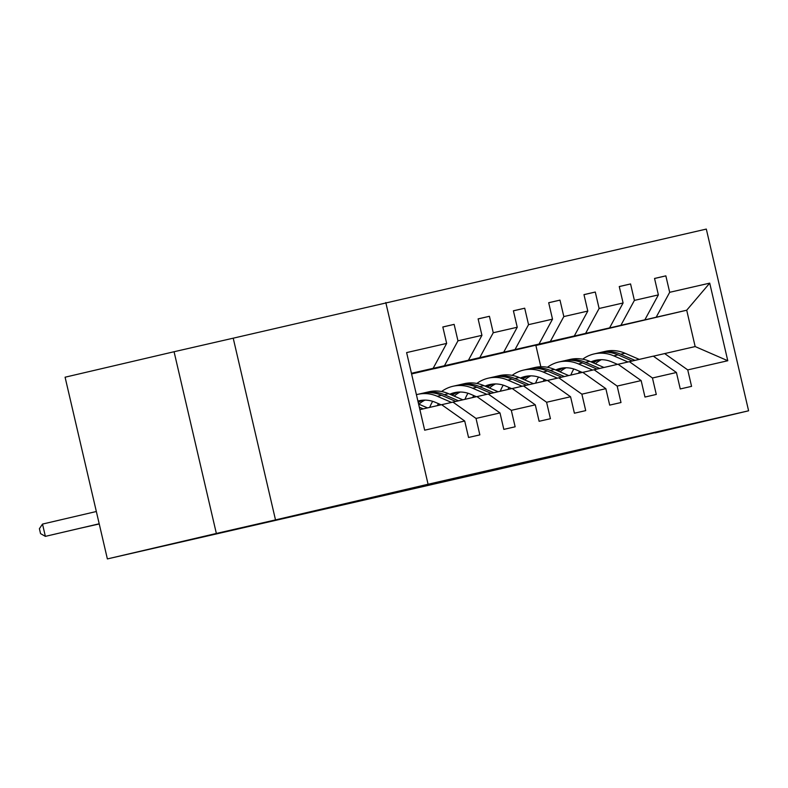 <?xml version="1.0" encoding="UTF-8"?>
<svg xmlns="http://www.w3.org/2000/svg" width="788" height="788" viewBox="0 0 788 788"><rect width="100%" height="100%" fill="white"/><g stroke="black" fill="none" stroke-linecap="round" stroke-linejoin="round"><path stroke-width="1.18" d="M204.614 536.392L158.703 547.02L204.614 536.392M586.883 448.786L540.972 459.424L586.883 448.786M174.069 351.734L216.355 533.456L275.505 519.903L233.218 338.18L174.069 351.734L65.089 377.206L107.375 558.919L546.183 458.36L655.114 432.642M233.218 338.18L706.314 229.081L748.6 410.794L428.081 484.246L385.795 302.533M216.355 533.456L107.375 558.919M411.464 373.394L433.144 368.321L411.434 373.295M433.144 368.321L446.658 343.42L442.826 326.971L454.134 324.37L442.836 327.02M540.834 366.755L535.879 345.459L686.712 310.216L656.177 317.219L669.682 292.309L709.722 283.138L727.777 360.737L687.737 369.907L691.568 386.356L680.261 388.957L676.429 372.497L652.454 377.994L656.286 394.443L644.978 397.044L641.146 380.584L617.171 386.081L620.993 402.53L609.685 405.121L605.854 388.671L581.879 394.167L585.711 410.617L574.403 413.207L570.571 396.758L546.596 402.254L550.428 418.704L539.11 421.294L535.288 404.845L511.314 410.341L515.135 426.791L503.827 429.381L499.996 412.932L476.021 418.428L479.853 434.877L468.545 437.468L464.713 421.019L424.673 430.189L406.618 352.591L446.658 343.42M411.494 373.542L468.436 360.234L444.452 365.731L457.966 340.83L454.134 324.37M457.966 340.83L481.941 335.333L478.109 318.884L489.427 316.293L478.129 318.933M411.533 373.689L503.719 352.157L479.744 357.644L493.249 332.743L489.427 316.293M493.249 332.743L517.233 327.247L513.402 310.797L524.71 308.206L513.412 310.846M411.563 373.847L539.002 344.07L515.027 349.557L528.541 324.656L524.71 308.206M528.541 324.656L552.516 319.16L548.684 302.71L559.992 300.12L548.694 302.759M411.592 373.945L574.294 335.983L550.32 341.47L563.824 316.569L559.992 300.12M563.824 316.569L587.799 311.073L583.977 294.623L595.285 292.033L583.987 294.673M434.759 368.587L609.577 327.897L585.602 333.393L599.107 308.482L595.285 292.033M599.107 308.482L623.091 302.986L619.26 286.536L630.567 283.946L619.269 286.586M470.042 360.5L644.86 319.81L620.885 325.306L634.399 300.395L630.567 283.946M634.399 300.395L658.374 294.899L654.542 278.45L665.85 275.859L654.552 278.499M669.682 292.309L665.85 275.859M499.996 412.932L476.888 396.581L441.654 404.707M452.913 402.077L476.021 418.428M411.474 373.443L444.452 365.731M468.436 360.234L481.941 335.333M535.288 404.845L512.18 388.494L476.947 396.62M488.196 393.99L511.314 410.341M411.503 373.591L479.744 357.644M503.719 352.157L517.233 327.247M570.571 396.758L547.463 380.407L512.23 388.533M523.488 385.903L546.596 402.254M411.543 373.739L515.027 349.557M539.002 344.07L552.516 319.16M605.854 388.671L582.746 372.32L547.512 380.446M558.771 377.816L581.879 394.167M411.572 373.896L550.32 341.47M574.294 335.983L587.799 311.073M641.146 380.584L618.038 364.233L582.805 372.36M594.063 369.73L617.171 386.081M434.769 368.636L585.602 333.393M609.577 327.897L623.091 302.986M676.429 372.497L653.321 356.146L618.087 364.273M629.346 361.643L652.454 377.994M470.052 360.549L620.885 325.306M644.86 319.81L658.374 294.899M727.777 360.737L695.164 346.562L653.38 356.186M664.629 353.556L687.737 369.907M275.505 519.903L428.081 484.246M748.6 410.794L655.173 432.898M535.879 345.459L656.177 317.219M695.164 346.562L686.712 310.216L709.722 283.138M419.896 409.642L441.605 404.668L464.713 421.019M601.382 359.683A32.022 28.427 -102.9 0 0 595.364 363.77M639.226 359.377L625.022 353.251A38.573 34.248 -102.9 0 0 605.42 351.34L601.126 352.325A38.573 34.248 -102.9 0 0 599.776 352.669M627.928 361.978L613.714 355.841A38.573 34.248 -102.9 0 0 594.113 353.93A38.573 34.248 -102.9 0 0 582.696 359.19M573.822 368.981A38.573 34.248 -102.9 0 0 570.867 375.049M617.516 364.361L611.843 361.909A32.022 28.427 -102.9 0 0 595.57 360.323A32.022 28.427 -102.9 0 0 590.951 361.869M579.682 371.345A32.022 28.427 -102.9 0 0 578.441 373.315M634.931 360.362L620.727 354.236A38.573 34.248 -102.9 0 0 601.126 352.325M593.354 362.904A32.022 28.427 77.1 0 1 599.136 359.771M594.113 353.93L598.407 352.945A38.573 34.248 77.1 0 1 618.009 354.856L632.212 360.993M597.747 359.929A32.022 28.427 -102.9 0 0 592.28 362.441M566.089 367.769A32.022 28.427 -102.9 0 0 560.071 371.857M603.943 367.464L589.729 361.337A38.573 34.248 -102.9 0 0 570.138 359.426L565.833 360.411A38.573 34.248 -102.9 0 0 564.484 360.756M592.645 370.065L578.422 363.928A38.573 34.248 -102.9 0 0 558.82 362.017A38.573 34.248 -102.9 0 0 547.414 367.277M538.539 377.068A38.573 34.248 -102.9 0 0 535.584 383.135M582.234 372.438L576.56 369.996A32.022 28.427 -102.9 0 0 560.288 368.41A32.022 28.427 -102.9 0 0 555.668 369.956M544.4 379.432A32.022 28.427 -102.9 0 0 543.149 381.402M599.638 368.449L585.435 362.322A38.573 34.248 -102.9 0 0 565.833 360.411M558.071 370.99A32.022 28.427 77.1 0 1 563.853 367.858M558.82 362.017L563.125 361.032A38.573 34.248 77.1 0 1 582.726 362.943L596.93 369.07M562.455 368.016A32.022 28.427 -102.9 0 0 556.998 370.527M530.807 375.856A32.022 28.427 -102.9 0 0 524.788 379.934M568.65 375.551L554.447 369.424A38.573 34.248 -102.9 0 0 534.845 367.513L530.551 368.498A38.573 34.248 -102.9 0 0 529.201 368.843M557.352 378.151L543.139 372.015A38.573 34.248 -102.9 0 0 523.537 370.104A38.573 34.248 -102.9 0 0 512.121 375.364M503.246 385.155A38.573 34.248 -102.9 0 0 500.301 391.222M546.941 380.525L541.267 378.082A32.022 28.427 -102.9 0 0 525.005 376.497A32.022 28.427 -102.9 0 0 520.375 378.033M509.107 387.519A32.022 28.427 -102.9 0 0 507.866 389.479M564.356 376.536L550.152 370.409A38.573 34.248 -102.9 0 0 530.551 368.498M522.779 379.077A32.022 28.427 77.1 0 1 528.571 375.945M523.537 370.104L527.832 369.119A38.573 34.248 77.1 0 1 547.433 371.03L561.647 377.156M527.172 376.093A32.022 28.427 -102.9 0 0 521.705 378.614M495.524 383.943A32.022 28.427 -102.9 0 0 489.496 388.021M533.368 383.638L519.164 377.511A38.573 34.248 -102.9 0 0 499.562 375.6L495.268 376.585A38.573 34.248 -102.9 0 0 493.918 376.93M522.07 386.238L507.856 380.102A38.573 34.248 -102.9 0 0 488.255 378.191A38.573 34.248 -102.9 0 0 476.839 383.451M467.964 393.242A38.573 34.248 -102.9 0 0 465.009 399.309M511.658 388.612L505.985 386.169A32.022 28.427 -102.9 0 0 489.712 384.583A32.022 28.427 -102.9 0 0 485.093 386.12M473.824 395.606A32.022 28.427 -102.9 0 0 472.583 397.566M529.073 384.623L514.86 378.496A38.573 34.248 -102.9 0 0 495.268 376.585M487.496 387.164A32.022 28.427 77.1 0 1 493.278 384.032M488.255 378.191L492.549 377.206A38.573 34.248 77.1 0 1 512.151 379.117L526.354 385.243M491.889 384.18A32.022 28.427 -102.9 0 0 486.423 386.701M460.231 392.03A32.022 28.427 -102.9 0 0 454.213 396.108M498.085 391.725L483.871 385.598A38.573 34.248 -102.9 0 0 464.28 383.687L459.975 384.672A38.573 34.248 -102.9 0 0 458.626 385.017M486.787 394.325L472.564 388.189A38.573 34.248 -102.9 0 0 452.962 386.278A38.573 34.248 -102.9 0 0 441.556 391.538M432.681 401.328A38.573 34.248 -102.9 0 0 429.726 407.386M476.376 396.699L470.702 394.256A32.022 28.427 -102.9 0 0 454.43 392.67A32.022 28.427 -102.9 0 0 449.81 394.207M438.542 403.692A32.022 28.427 -102.9 0 0 437.291 405.653M493.781 392.71L479.577 386.583A38.573 34.248 -102.9 0 0 459.975 384.672M452.214 395.251A32.022 28.427 77.1 0 1 457.995 392.119M452.962 386.278L457.267 385.293A38.573 34.248 77.1 0 1 476.868 387.204L491.072 393.33M456.597 392.266A32.022 28.427 -102.9 0 0 451.13 394.778M424.949 400.117A32.022 28.427 -102.9 0 0 418.93 404.195M462.792 399.811L448.589 393.685A38.573 34.248 -102.9 0 0 428.987 391.774L424.693 392.759A38.573 34.248 -102.9 0 0 423.343 393.104M451.494 402.412L437.281 396.275A38.573 34.248 -102.9 0 0 417.679 394.364A38.573 34.248 -102.9 0 0 416.419 394.68M441.083 404.786L435.409 402.343A32.022 28.427 -102.9 0 0 419.147 400.757A32.022 28.427 -102.9 0 0 417.906 401.072M458.498 400.796L444.294 394.67A38.573 34.248 -102.9 0 0 424.693 392.759M418.221 402.461A32.022 28.427 77.1 0 1 422.703 400.206M80.632 528.147L99.229 523.931M80.494 528.177L99.239 523.961M417.679 394.364L421.974 393.379A38.573 34.248 77.1 0 1 441.575 395.29L455.779 401.417M421.314 400.353A32.022 28.427 -102.9 0 0 418.044 401.673M427.51 407.898L418.595 404.057M96.333 511.51L42.513 524.079L45.369 536.362L99.199 523.784M42.513 524.079L39.4 528.699L40.543 533.614L45.369 536.362L99.199 523.813M423.215 408.883L419.324 407.209M419.797 409.199L420.496 409.504M620.727 354.236L625.022 353.251M613.714 355.841L618.009 354.856M585.435 362.322L589.729 361.337M578.422 363.928L582.726 362.943M550.152 370.409L554.447 369.424M543.139 372.015L547.433 371.03M514.86 378.496L519.164 377.511M507.856 380.102L512.151 379.117M479.577 386.583L483.871 385.598M472.564 388.189L476.868 387.204M444.294 394.67L448.589 393.685M437.281 396.275L441.575 395.29"/></g></svg>

